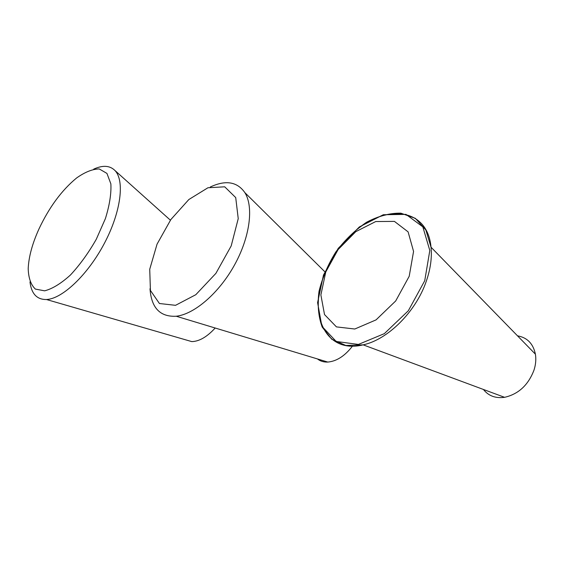 <?xml version="1.0" encoding="UTF-8"?>
<svg xmlns="http://www.w3.org/2000/svg" width="564" height="564" viewBox="0 0 564 564"><rect width="100%" height="100%" fill="white"/><g stroke="black" fill="none" stroke-linecap="round" stroke-linejoin="round"><path stroke-width="0.85" d="M483.44 389.47C488.487 395.921 495.537 398.536 504.59 397.317C518.492 394.144 528.306 385.05 534.03 370.019C535.772 364.506 536.223 359.219 535.398 354.164C533.184 343.652 527.22 337.547 517.512 335.834M157.046 244.163L170.871 219.53L188.841 199.529L207.933 187.763L224.712 186.811L235.717 197.583L238.234 218.642L231.198 245.911L215.899 273.364L195.807 294.704L175.545 305.321L159.429 303.517L150.419 290.439L149.728 269.268L157.046 244.163M210.273 187.008C225.678 179.803 237.204 181.678 244.868 192.627C253.842 206.861 249.979 237.113 234.448 265.115C218.966 293.139 194.326 314.254 176.222 316.235C160.084 317.06 151.342 307.909 150.003 288.768M352.479 346.113C344.858 355.976 336.63 361.291 327.797 362.067C323.764 362.236 320.317 361.2 317.454 358.937M38.979 228.935C49.223 207.192 61.758 190.216 76.577 177.998C85.009 172.027 92.574 169.017 99.257 168.953L106.941 173.409L110.861 183.857C111.397 193.579 109.571 205.169 105.39 218.62L96.31 239.214C88.52 252.891 79.898 264.826 70.444 275.013C61.011 283.551 52.41 288.817 44.641 290.827L35.377 289.085C30.893 284.841 28.496 278.031 28.2 268.64C28.722 256.881 32.31 243.641 38.979 228.935M93.687 169.151C102.718 165.019 109.783 165.449 114.873 170.434C124.87 180.466 120.999 211.874 104.446 243.225C87.991 274.597 62.378 298.878 46.474 299.519C36.914 299.667 31.415 293.788 29.977 281.901M215.187 328.015C207.037 336.905 199.233 341.439 191.774 341.601L184.971 339.634M326.514 270.064C306.724 311.152 323.947 354.643 363.153 344.851C387.679 339.662 415.76 311.97 426.208 281.464C430.48 269.19 432.087 257.776 431.023 247.201C427.188 203.794 377.45 203.858 346.402 239.876M424.734 280.717L408.315 310.764L384.317 333.655L358.394 344.435L336.193 341.467L321.889 326.309L317.595 302.628L323.482 275.056L338.224 248.35L359.31 226.968L383.309 214.736L405.995 214.383L422.831 226.855L429.81 250.494L424.734 280.717M409.21 276.268L395.702 300.95L376.061 319.88L354.784 329.016L336.44 326.887L324.519 314.557L320.881 294.958L325.781 271.933L338.125 249.549L355.778 231.67L375.737 221.539L394.426 221.391L408.096 231.86L413.567 251.424L409.21 276.268M535.398 354.164L431.023 247.201L425.869 229.999L415.337 218.338L400.814 213.164C389.696 213.002 378.247 216.047 366.473 222.308C355.01 230.154 344.78 240.067 335.784 252.03C327.867 264.749 322.277 277.883 318.998 291.447C317.285 304.75 318.357 316.644 322.234 327.134L331.752 339.239L345.81 345.471L363.153 344.851L504.59 397.317M325.498 272.405L244.868 192.627M327.797 362.067L176.222 316.235M170.406 220.193L114.873 170.434M191.774 341.601L46.474 299.519"/></g></svg>
